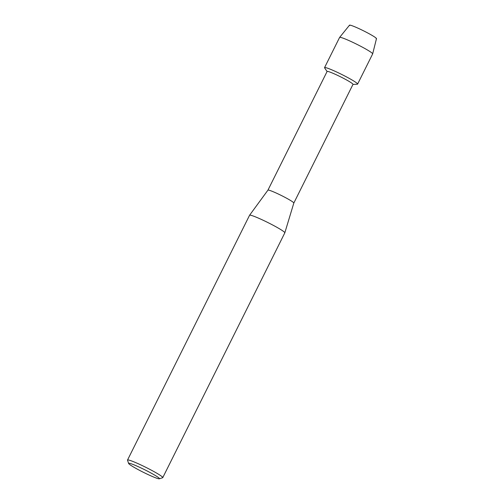 <?xml version="1.0" encoding="UTF-8"?>
<svg xmlns="http://www.w3.org/2000/svg" width="504" height="504" viewBox="0 0 504 504"><rect width="100%" height="100%" fill="white"/><g stroke="black" fill="none" stroke-linecap="round" stroke-linejoin="round"><path stroke-width="0.76" d="M349.612 25.553A15.076 1.26 26.5 0 1 367.057 32.621A15.076 1.26 26.5 0 1 376.116 38.77M267.933 190.153A14.465 1.21 26.5 0 1 267.945 190.134L327.109 71.461A14.465 1.21 26.5 0 1 343.967 78.561A14.465 1.21 26.5 0 1 352.995 84.37L293.826 203.049A14.465 1.21 26.5 0 1 293.819 203.055L284.829 232.81A19.694 1.651 26.5 0 1 284.823 232.835L162.773 477.622A19.694 1.651 26.5 0 1 162.653 477.716L159.371 478.8A17.23 1.443 26.5 0 1 139.387 470.257A17.23 1.443 26.5 0 1 128.633 463.478A17.23 1.443 26.5 0 1 148.718 471.801A17.23 1.443 26.5 0 1 159.371 478.8M327.071 71.543L324.633 67.908A18.465 1.544 26.5 0 1 346.078 76.684A18.465 1.544 26.5 0 1 357.33 84.206L352.957 84.445M128.633 463.478L127.525 460.202A19.694 1.651 26.5 0 1 127.525 460.045L249.575 215.258A19.694 1.651 26.5 0 1 249.581 215.239L267.945 190.134A14.465 1.21 26.5 0 1 284.791 197.253A14.465 1.21 26.5 0 1 293.826 203.043M249.581 215.239A19.694 1.651 26.5 0 1 272.525 224.929A19.694 1.651 26.5 0 1 284.829 232.81M127.525 460.045A19.694 1.651 26.5 0 1 150.482 469.715A19.694 1.651 26.5 0 1 162.773 477.622M339.627 37.409L349.493 25.2A15.076 1.26 26.5 0 1 367.057 32.621A15.076 1.26 26.5 0 1 376.475 38.651L372.664 53.878A18.465 1.544 26.5 0 1 372.658 53.909L357.607 84.092A18.465 1.544 26.5 0 0 346.078 76.684A18.465 1.544 26.5 0 0 324.557 67.618L339.608 37.428A18.465 1.544 26.5 0 1 339.627 37.409A18.465 1.544 26.5 0 1 361.129 46.494A18.465 1.544 26.5 0 1 372.664 53.878"/></g></svg>
